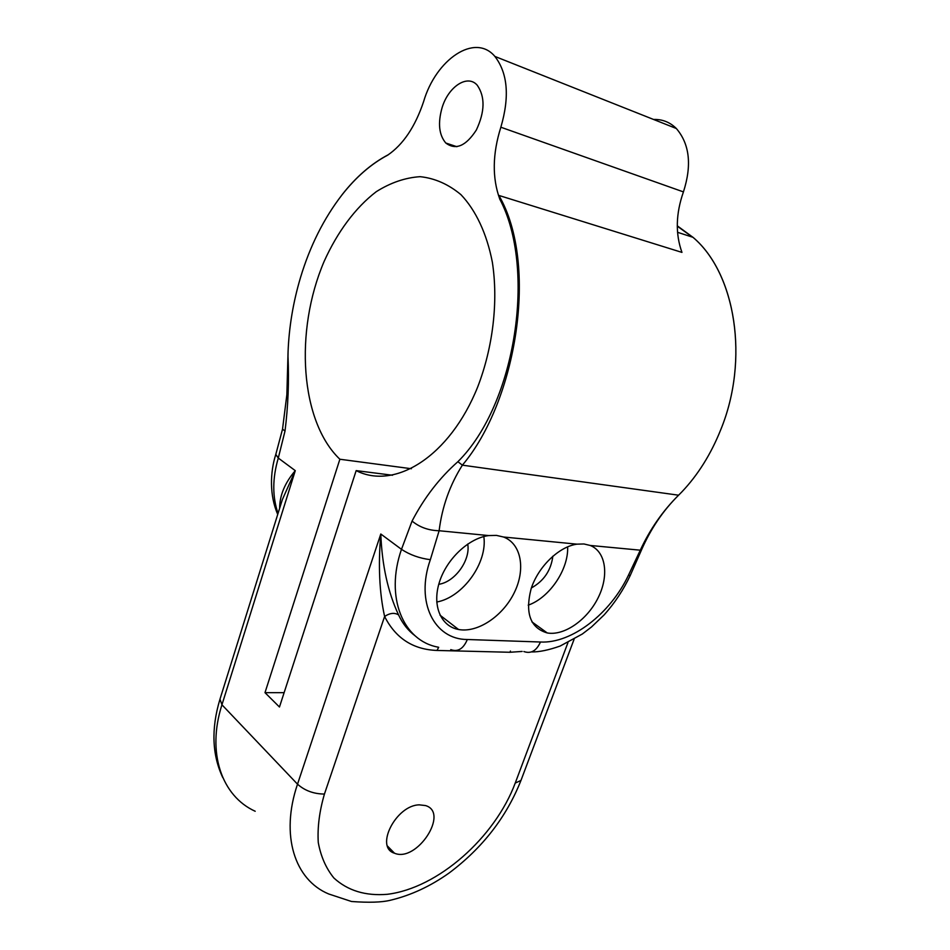 <?xml version="1.0" encoding="UTF-8"?>
<svg xmlns="http://www.w3.org/2000/svg" width="950" height="950" viewBox="0 0 950 950"><rect width="100%" height="100%" fill="white"/><g stroke="black" fill="none" stroke-linecap="round" stroke-linejoin="round"><path stroke-width="1.43" d="M442.071 107.742C448.305 86.676 467.519 73.874 477.244 85.227C485.236 96.758 484.939 111.684 476.342 130.019C465.892 146.122 455.703 150.456 445.799 143.023C438.959 134.9 437.724 123.144 442.071 107.742M653.612 119.474C662.399 119.177 669.976 122.194 676.341 128.511C689.653 144.067 692.016 165.205 683.43 191.9C675.794 213.726 675.307 233.89 681.957 252.391L498.881 195.439L499.676 198.942C536.275 267.473 516.361 403.809 457.888 461.7C439.565 477.862 424.282 497.657 412.062 521.075C419.591 527.262 428.616 530.492 439.126 530.741C442.059 506.932 449.801 485.07 462.377 465.168C516.598 401.114 538.935 264.053 498.881 195.439M278.041 513.404C272.282 496.696 272.365 478.254 278.291 458.066L285.012 431.039C288.135 406.173 289.132 381.294 287.993 356.416L288.064 351.749C289.061 326.788 293.194 302.124 300.449 277.733C309.973 246.05 323.831 218.417 342.024 194.857C355.894 177.187 371.094 163.958 387.636 155.183C403.192 144.554 415.174 126.718 423.593 101.662C435.812 59.47 474.917 32.561 494.891 56.43L676.341 128.511M494.891 56.43C507.763 73.162 509.758 96.758 500.852 127.217C492.468 153.9 492.088 177.816 499.736 198.966M388.194 154.814C377.506 160.396 367.329 167.901 357.663 177.353M552.852 556.178C551.036 570.38 543.875 580.984 531.383 587.967M467.709 544.053C470.749 560.049 454.907 582.077 438.769 584.298M677.279 225.827L693.072 237.393C735.668 273.351 749.431 359.872 720.777 429.637C710.944 454.195 697.906 475.012 681.672 492.088L678.585 495.199C662.756 510.934 649.966 529.304 640.229 550.323L628.366 575.415C610.399 613.427 571.9 643.684 540.467 642.01L467.329 639.504C434.304 639.587 415.209 602.146 430.35 559.681L439.126 530.741L488.68 535.574L496.458 535.396L503.524 537.011C521.384 543.661 525.849 569.347 514.247 592.729C502.859 616.17 477.636 633.127 458.553 629.494C440.895 626.383 431.965 605.661 439.351 582.338C446.548 559.004 468.801 538.08 488.68 535.574M692.455 237.132L677.279 226.171M285.012 431.039L282.53 429.127L286.864 394.701L288.04 352.628M457.888 461.7L462.377 465.168L678.585 495.199L681.672 492.088M415.233 635.906C408.168 630.646 402.61 623.651 398.572 614.911C387.956 592.242 382.031 565.286 380.796 534.007L297.516 784.178L221.944 704.781L219.984 699.141L282.364 499.581L295.284 470.654C284.869 482.849 279.656 495.389 279.644 508.274M339.874 459.242C300.188 421.468 294.251 331.17 324.164 261.333C337.381 232.014 355.383 207.658 376.295 191.662C390.64 182.649 405.246 177.65 420.114 176.676C434.791 178.22 448.4 184.217 460.94 194.655C475.808 210.283 486.804 233.581 492.349 262.188C498.406 301.352 493.026 347.178 477.743 386.828C449.718 456.855 394.618 490.343 356.167 470.618L279.466 707.014L264.991 692.657L339.874 459.242L411.397 468.73M398.572 614.911C394.559 612.465 389.904 612.976 384.608 616.467C395.616 638.234 413.072 649.562 437 650.453L509.936 652.27L522.156 651.439M412.062 521.075L401.482 549.337L380.796 534.007C378.112 565.274 379.383 592.753 384.608 616.467L324.437 794.057C313.761 793.962 304.784 790.673 297.516 784.178C280.084 835.394 294.726 879.949 328.736 893.986L351.488 901.491C368.849 902.773 381.769 902.357 390.272 900.279C410.78 895.399 430.409 886.303 449.148 872.979C482.493 847.97 506.433 817.119 520.968 780.449L521.122 780.045M419.318 804.852L425.493 805.564C449.671 812.452 416.872 862.849 394.499 853.219C374.478 847.412 396.055 805.113 419.318 804.852M590.211 545.454C605.957 551.606 609.211 575.653 598.168 597.716C587.314 619.851 564.264 636.037 547.236 632.949C530.266 627.914 524.899 613.166 531.133 588.703C538.282 566.604 558.968 546.63 576.947 544.16L583.929 543.97L590.211 545.454L641.345 550.288L630.301 575.332L628.366 575.415M567.625 546.832C568.717 569.323 549.492 597.788 528.212 605.162M483.823 536.536C487.742 562.685 462.828 597.396 436.739 602.015M356.167 470.618L392.516 475.249M264.991 692.657L284.121 692.657M500.852 127.217L683.43 191.9M255.194 811.264C221.777 796.159 206.506 752.851 221.944 704.781L295.284 470.654L278.291 458.066L275.797 454.421L282.447 429.459M438.14 647.152L438.164 647.164C403.073 640.894 384.786 597.253 401.482 549.337C409.889 554.847 419.508 558.303 430.35 559.681M450.763 649.622C457.888 652.187 463.41 648.803 467.329 639.504M523.913 651.557L523.866 651.546C530.979 654.004 536.513 650.833 540.467 642.01M630.349 575.249L630.313 575.332C623.533 589.748 614.84 602.894 604.236 614.793L591.518 626.964L582.326 634.018L560.12 646.059C548.649 650.097 539.161 652.056 531.656 651.938M510.447 651.082L509.936 652.27M438.686 647.306L437 650.453M567.969 642.568L515.232 783.061L520.968 780.449L574.097 639.267M515.232 783.061C494.974 837.413 438.081 888.167 387.279 894.306C365.548 896.099 347.759 890.684 333.925 878.038C326.064 868.395 320.839 856.532 318.262 842.46C317.359 827.379 319.426 811.241 324.437 794.057M503.524 537.011L576.947 544.16M445.799 143.023L456.867 146.704M388.491 154.624C371.509 163.519 356.024 176.914 342.024 194.809M692.906 237.239C735.704 273.184 749.467 359.694 720.777 429.637M275.678 454.801C270.168 472.103 269.337 495.33 277.733 514.389M681.589 492.159L678.597 495.199C663.053 510.589 650.643 528.96 641.345 550.288M222.811 777.67C212.099 754.977 211.102 728.994 219.806 699.734M677.54 232.299L693.096 237.346M547.236 632.949L531.929 621.894M458.553 629.494L440.004 615.161M387.517 846.094L394.499 853.219"/></g></svg>
